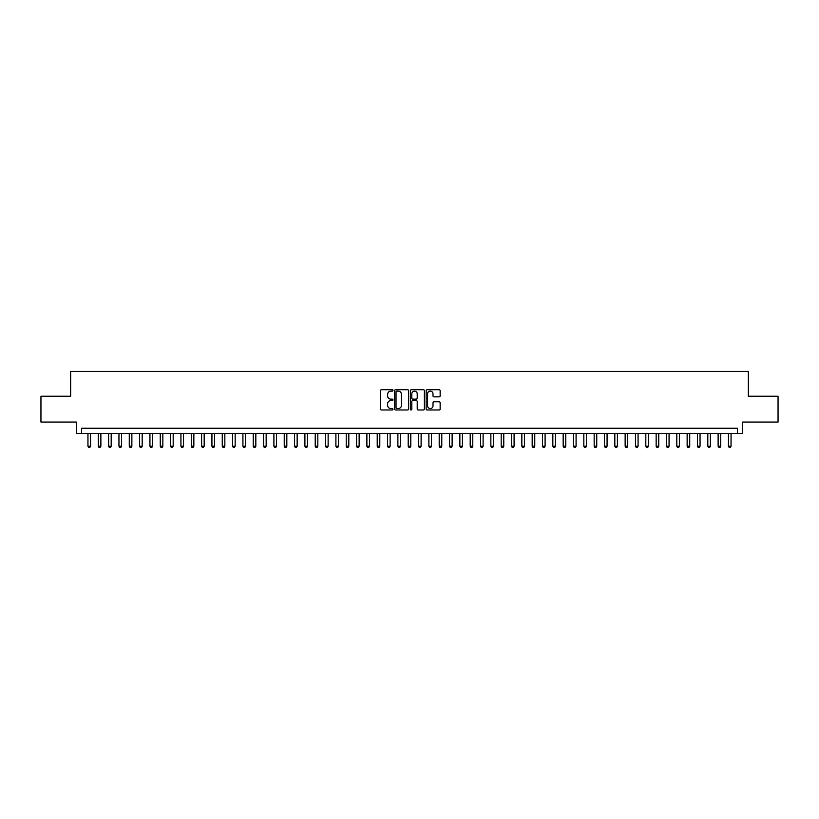 <?xml version="1.0" encoding="UTF-8"?>
<svg xmlns="http://www.w3.org/2000/svg" width="819" height="819" viewBox="0 0 819 819"><rect width="100%" height="100%" fill="white"/><g stroke="black" fill="none" stroke-linecap="round" stroke-linejoin="round"><path stroke-width="1.23" d="M392.966 390.407A0.706 0.706 0 0 0 392.26 389.701L381.49 389.701A1.014 1.014 0 0 0 380.477 390.714L380.477 408.968A1.014 1.014 0 0 0 381.49 409.981L392.26 409.981A0.706 0.706 0 0 0 392.966 409.275A0.706 0.706 0 0 0 392.26 408.558L390.868 408.558A3.245 3.245 0 0 1 387.622 405.313L387.622 403.798A3.245 3.245 0 0 1 390.868 400.552L392.26 400.552A0.706 0.706 0 0 0 392.966 399.836A0.706 0.706 0 0 0 392.26 399.129L390.868 399.129A3.245 3.245 0 0 1 387.622 395.884L387.622 394.369A3.245 3.245 0 0 1 390.868 391.124L392.26 391.124A0.706 0.706 0 0 0 392.966 390.407M439.138 396.846A1.014 1.014 0 0 0 440.151 395.833L440.151 390.714A1.014 1.014 0 0 0 439.138 389.701L427.17 389.701A1.014 1.014 0 0 0 426.156 390.714L426.156 408.968A1.014 1.014 0 0 0 427.17 409.981L439.138 409.981A1.014 1.014 0 0 0 440.151 408.968L440.151 402.784A1.014 1.014 0 0 0 439.138 401.771L434.019 401.771A1.014 1.014 0 0 0 433.005 402.784L433.005 405.845A2.713 2.713 0 0 1 430.292 408.558A2.713 2.713 0 0 1 427.579 405.845L427.579 393.837A2.713 2.713 0 0 1 430.292 391.124A2.713 2.713 0 0 1 433.005 393.837L433.005 395.833A1.014 1.014 0 0 0 434.019 396.846L439.138 396.846M737.499 433.415L742.669 433.415L742.669 422.051L778.05 422.051L778.05 396.222L748.351 396.222L748.351 371.427L70.649 371.427L70.649 396.222L40.95 396.222L40.95 422.051L76.331 422.051L76.331 433.415L737.499 433.415L737.499 428.255L81.501 428.255L81.501 433.415M408.609 390.714A1.014 1.014 0 0 0 407.596 389.701L395.628 389.701A1.014 1.014 0 0 0 394.615 390.714L394.615 408.968A1.014 1.014 0 0 0 395.628 409.981L407.596 409.981A1.014 1.014 0 0 0 408.609 408.968L408.609 390.714M411.404 389.701L423.372 389.701A1.014 1.014 0 0 1 424.385 390.714L424.385 408.968A1.014 1.014 0 0 1 423.372 409.981L418.243 409.981A1.014 1.014 0 0 1 417.229 408.968L417.229 401.566A1.014 1.014 0 0 0 416.216 400.552L412.817 400.552A1.014 1.014 0 0 0 411.803 401.566L411.803 409.275A0.706 0.706 0 0 1 411.097 409.981A0.706 0.706 0 0 1 410.391 409.275L410.391 390.714A1.014 1.014 0 0 1 411.404 389.701M396.744 391.124A0.706 0.706 0 0 0 396.038 391.83L396.038 407.852A0.706 0.706 0 0 0 396.744 408.558L398.218 408.558A3.245 3.245 0 0 0 401.464 405.313L401.464 394.369A3.245 3.245 0 0 0 398.218 391.124L396.744 391.124M417.229 393.888A2.713 2.713 0 0 0 414.516 391.175A2.713 2.713 0 0 0 411.803 393.888L411.803 398.116A1.014 1.014 0 0 0 412.817 399.129L416.216 399.129A1.014 1.014 0 0 0 417.229 398.116L417.229 393.888M87.95 433.415L87.95 446.222L90.54 446.222L90.54 433.415M90.54 446.222L89.762 447.573L88.728 447.573L87.95 446.222M98.29 433.415L98.29 446.222L100.87 446.222L100.87 433.415M100.87 446.222L100.092 447.573L99.058 447.573L98.29 446.222M108.62 433.415L108.62 446.222L111.2 446.222L111.2 433.415M111.2 446.222L110.422 447.573L109.388 447.573L108.62 446.222M118.95 433.415L118.95 446.222L121.529 446.222L121.529 433.415M121.529 446.222L120.751 447.573L119.717 447.573L118.95 446.222M129.279 433.415L129.279 446.222L131.859 446.222L131.859 433.415M131.859 446.222L131.081 447.573L130.057 447.573L129.279 446.222M139.609 433.415L139.609 446.222L142.189 446.222L142.189 433.415M142.189 446.222L141.421 447.573L140.387 447.573L139.609 446.222M149.938 433.415L149.938 446.222L152.518 446.222L152.518 433.415M152.518 446.222L151.75 447.573L150.716 447.573L149.938 446.222M160.268 433.415L160.268 446.222L162.848 446.222L162.848 433.415M162.848 446.222L162.08 447.573L161.046 447.573L160.268 446.222M170.598 433.415L170.598 446.222L173.188 446.222L173.188 433.415M173.188 446.222L172.41 447.573L171.376 447.573L170.598 446.222M180.927 433.415L180.927 446.222L183.517 446.222L183.517 433.415M183.517 446.222L182.739 447.573L181.705 447.573L180.927 446.222M191.267 433.415L191.267 446.222L193.847 446.222L193.847 433.415M193.847 446.222L193.069 447.573L192.035 447.573L191.267 446.222M201.597 433.415L201.597 446.222L204.177 446.222L204.177 433.415M204.177 446.222L203.399 447.573L202.365 447.573L201.597 446.222M211.926 433.415L211.926 446.222L214.506 446.222L214.506 433.415M214.506 446.222L213.728 447.573L212.694 447.573L211.926 446.222M222.256 433.415L222.256 446.222L224.836 446.222L224.836 433.415M224.836 446.222L224.058 447.573L223.034 447.573L222.256 446.222M232.586 433.415L232.586 446.222L235.166 446.222L235.166 433.415M235.166 446.222L234.398 447.573L233.364 447.573L232.586 446.222M242.915 433.415L242.915 446.222L245.495 446.222L245.495 433.415M245.495 446.222L244.727 447.573L243.693 447.573L242.915 446.222M253.245 433.415L253.245 446.222L255.825 446.222L255.825 433.415M255.825 446.222L255.057 447.573L254.023 447.573L253.245 446.222M263.575 433.415L263.575 446.222L266.165 446.222L266.165 433.415M266.165 446.222L265.387 447.573L264.353 447.573L263.575 446.222M273.904 433.415L273.904 446.222L276.494 446.222L276.494 433.415M276.494 446.222L275.716 447.573L274.682 447.573L273.904 446.222M284.244 433.415L284.244 446.222L286.824 446.222L286.824 433.415M286.824 446.222L286.046 447.573L285.012 447.573L284.244 446.222M294.574 433.415L294.574 446.222L297.154 446.222L297.154 433.415M297.154 446.222L296.376 447.573L295.342 447.573L294.574 446.222M304.903 433.415L304.903 446.222L307.483 446.222L307.483 433.415M307.483 446.222L306.705 447.573L305.671 447.573L304.903 446.222M315.233 433.415L315.233 446.222L317.813 446.222L317.813 433.415M317.813 446.222L317.035 447.573L316.011 447.573L315.233 446.222M325.563 433.415L325.563 446.222L328.143 446.222L328.143 433.415M328.143 446.222L327.375 447.573L326.341 447.573L325.563 446.222M335.892 433.415L335.892 446.222L338.472 446.222L338.472 433.415M338.472 446.222L337.704 447.573L336.67 447.573L335.892 446.222M346.222 433.415L346.222 446.222L348.802 446.222L348.802 433.415M348.802 446.222L348.034 447.573L347 447.573L346.222 446.222M356.552 433.415L356.552 446.222L359.142 446.222L359.142 433.415M359.142 446.222L358.364 447.573L357.33 447.573L356.552 446.222M366.881 433.415L366.881 446.222L369.471 446.222L369.471 433.415M369.471 446.222L368.693 447.573L367.659 447.573L366.881 446.222M377.221 433.415L377.221 446.222L379.801 446.222L379.801 433.415M379.801 446.222L379.023 447.573L377.989 447.573L377.221 446.222M387.551 433.415L387.551 446.222L390.131 446.222L390.131 433.415M390.131 446.222L389.353 447.573L388.319 447.573L387.551 446.222M397.88 433.415L397.88 446.222L400.46 446.222L400.46 433.415M400.46 446.222L399.682 447.573L398.648 447.573L397.88 446.222M408.21 433.415L408.21 446.222L410.79 446.222L410.79 433.415M410.79 446.222L410.012 447.573L408.988 447.573L408.21 446.222M418.54 433.415L418.54 446.222L421.12 446.222L421.12 433.415M421.12 446.222L420.352 447.573L419.318 447.573L418.54 446.222M428.869 433.415L428.869 446.222L431.449 446.222L431.449 433.415M431.449 446.222L430.681 447.573L429.647 447.573L428.869 446.222M439.199 433.415L439.199 446.222L441.779 446.222L441.779 433.415M441.779 446.222L441.011 447.573L439.977 447.573L439.199 446.222M449.529 433.415L449.529 446.222L452.119 446.222L452.119 433.415M452.119 446.222L451.341 447.573L450.307 447.573L449.529 446.222M459.858 433.415L459.858 446.222L462.448 446.222L462.448 433.415M462.448 446.222L461.67 447.573L460.636 447.573L459.858 446.222M470.198 433.415L470.198 446.222L472.778 446.222L472.778 433.415M472.778 446.222L472 447.573L470.966 447.573L470.198 446.222M480.528 433.415L480.528 446.222L483.108 446.222L483.108 433.415M483.108 446.222L482.33 447.573L481.296 447.573L480.528 446.222M490.857 433.415L490.857 446.222L493.437 446.222L493.437 433.415M493.437 446.222L492.659 447.573L491.625 447.573L490.857 446.222M501.187 433.415L501.187 446.222L503.767 446.222L503.767 433.415M503.767 446.222L502.989 447.573L501.965 447.573L501.187 446.222M511.517 433.415L511.517 446.222L514.097 446.222L514.097 433.415M514.097 446.222L513.329 447.573L512.295 447.573L511.517 446.222M521.846 433.415L521.846 446.222L524.426 446.222L524.426 433.415M524.426 446.222L523.658 447.573L522.624 447.573L521.846 446.222M532.176 433.415L532.176 446.222L534.756 446.222L534.756 433.415M534.756 446.222L533.988 447.573L532.954 447.573L532.176 446.222M542.506 433.415L542.506 446.222L545.096 446.222L545.096 433.415M545.096 446.222L544.318 447.573L543.284 447.573L542.506 446.222M552.835 433.415L552.835 446.222L555.425 446.222L555.425 433.415M555.425 446.222L554.647 447.573L553.613 447.573L552.835 446.222M563.175 433.415L563.175 446.222L565.755 446.222L565.755 433.415M565.755 446.222L564.977 447.573L563.943 447.573L563.175 446.222M573.505 433.415L573.505 446.222L576.085 446.222L576.085 433.415M576.085 446.222L575.307 447.573L574.273 447.573L573.505 446.222M583.834 433.415L583.834 446.222L586.414 446.222L586.414 433.415M586.414 446.222L585.636 447.573L584.602 447.573L583.834 446.222M594.164 433.415L594.164 446.222L596.744 446.222L596.744 433.415M596.744 446.222L595.966 447.573L594.942 447.573L594.164 446.222M604.494 433.415L604.494 446.222L607.074 446.222L607.074 433.415M607.074 446.222L606.306 447.573L605.272 447.573L604.494 446.222M614.823 433.415L614.823 446.222L617.403 446.222L617.403 433.415M617.403 446.222L616.635 447.573L615.601 447.573L614.823 446.222M625.153 433.415L625.153 446.222L627.733 446.222L627.733 433.415M627.733 446.222L626.965 447.573L625.931 447.573L625.153 446.222M635.483 433.415L635.483 446.222L638.073 446.222L638.073 433.415M638.073 446.222L637.295 447.573L636.261 447.573L635.483 446.222M645.812 433.415L645.812 446.222L648.402 446.222L648.402 433.415M648.402 446.222L647.624 447.573L646.59 447.573L645.812 446.222M656.152 433.415L656.152 446.222L658.732 446.222L658.732 433.415M658.732 446.222L657.954 447.573L656.92 447.573L656.152 446.222M666.482 433.415L666.482 446.222L669.062 446.222L669.062 433.415M669.062 446.222L668.284 447.573L667.25 447.573L666.482 446.222M676.811 433.415L676.811 446.222L679.391 446.222L679.391 433.415M679.391 446.222L678.613 447.573L677.579 447.573L676.811 446.222M687.141 433.415L687.141 446.222L689.721 446.222L689.721 433.415M689.721 446.222L688.943 447.573L687.919 447.573L687.141 446.222M697.471 433.415L697.471 446.222L700.05 446.222L700.05 433.415M700.05 446.222L699.283 447.573L698.249 447.573L697.471 446.222M707.8 433.415L707.8 446.222L710.38 446.222L710.38 433.415M710.38 446.222L709.612 447.573L708.578 447.573L707.8 446.222M718.13 433.415L718.13 446.222L720.71 446.222L720.71 433.415M720.71 446.222L719.942 447.573L718.908 447.573L718.13 446.222M728.46 433.415L728.46 446.222L731.05 446.222L731.05 433.415M731.05 446.222L730.272 447.573L729.238 447.573L728.46 446.222"/></g></svg>
